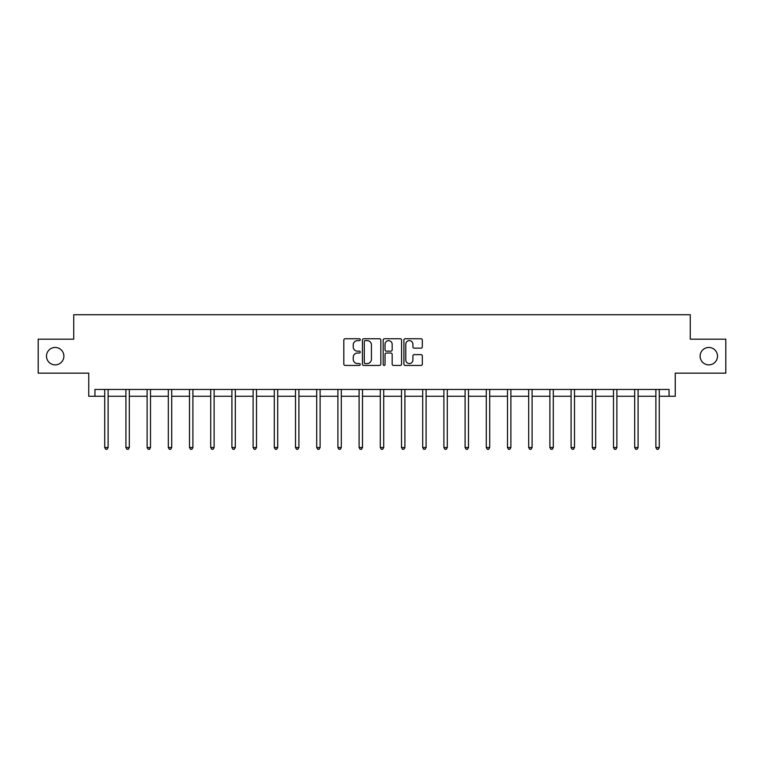 <?xml version="1.0" encoding="UTF-8"?>
<svg xmlns="http://www.w3.org/2000/svg" width="764" height="764" viewBox="0 0 764 764"><rect width="100%" height="100%" fill="white"/><g stroke="black" fill="none" stroke-linecap="round" stroke-linejoin="round"><path stroke-width="1.15" d="M700.12 356.167A8.7 8.7 0 0 0 708.811 364.867A8.7 8.7 0 0 0 717.511 356.167A8.7 8.7 0 0 0 708.811 347.467A8.7 8.7 0 0 0 700.12 356.167M46.489 356.167A8.7 8.7 0 0 0 55.189 364.867A8.7 8.7 0 0 0 63.88 356.167A8.7 8.7 0 0 0 55.189 347.467A8.7 8.7 0 0 0 46.489 356.167M360.255 339.684A0.936 0.936 0 0 0 359.328 338.748L345.156 338.748A1.337 1.337 0 0 0 343.819 340.085L343.819 364.094A1.337 1.337 0 0 0 345.156 365.431L359.328 365.431A0.936 0.936 0 0 0 360.255 364.495A0.936 0.936 0 0 0 359.328 363.559L357.495 363.559A4.269 4.269 0 0 1 353.226 359.29L353.226 357.294A4.269 4.269 0 0 1 357.495 353.025L359.328 353.025A0.936 0.936 0 0 0 360.255 352.089A0.936 0.936 0 0 0 359.328 351.153L357.495 351.153A4.269 4.269 0 0 1 353.226 346.885L353.226 344.889A4.269 4.269 0 0 1 357.495 340.62L359.328 340.62A0.936 0.936 0 0 0 360.255 339.684M94.937 396.258L94.937 389.459L669.063 389.459L669.063 396.258L675.252 396.258L675.252 373.157L725.8 373.157L725.8 339.178L690.264 339.178L690.264 314.72L73.736 314.72L73.736 339.178L38.2 339.178L38.2 373.157L88.748 373.157L88.748 396.258L104.716 396.258M420.983 348.155A1.337 1.337 0 0 0 422.32 346.818L422.32 340.085A1.337 1.337 0 0 0 420.983 338.748L405.245 338.748A1.337 1.337 0 0 0 403.908 340.085L403.908 364.094A1.337 1.337 0 0 0 405.245 365.431L420.983 365.431A1.337 1.337 0 0 0 422.32 364.094L422.32 355.957A1.337 1.337 0 0 0 420.983 354.63L414.25 354.63A1.337 1.337 0 0 0 412.913 355.957L412.913 359.997A3.572 3.572 0 0 1 409.342 363.559A3.572 3.572 0 0 1 405.779 359.997L405.779 344.192A3.572 3.572 0 0 1 409.342 340.62A3.572 3.572 0 0 1 412.913 344.192L412.913 346.818A1.337 1.337 0 0 0 414.25 348.155L420.983 348.155M380.835 340.085A1.337 1.337 0 0 0 379.498 338.748L363.759 338.748A1.337 1.337 0 0 0 362.422 340.085L362.422 364.094A1.337 1.337 0 0 0 363.759 365.431L379.498 365.431A1.337 1.337 0 0 0 380.835 364.094L380.835 340.085M384.502 338.748L400.24 338.748A1.337 1.337 0 0 1 401.577 340.085L401.577 364.094A1.337 1.337 0 0 1 400.24 365.431L393.508 365.431A1.337 1.337 0 0 1 392.171 364.094L392.171 354.362A1.337 1.337 0 0 0 390.834 353.025L386.364 353.025A1.337 1.337 0 0 0 385.037 354.362L385.037 364.495A0.936 0.936 0 0 1 384.101 365.431A0.936 0.936 0 0 1 383.165 364.495L383.165 340.085A1.337 1.337 0 0 1 384.502 338.748M108.116 396.258L125.917 396.258M129.317 396.258L147.118 396.258M150.508 396.258L168.319 396.258M171.709 396.258L189.51 396.258M192.91 396.258L210.711 396.258M214.111 396.258L231.912 396.258M235.312 396.258L253.113 396.258M256.503 396.258L274.305 396.258M277.704 396.258L295.506 396.258M298.905 396.258L316.707 396.258M320.106 396.258L337.908 396.258M341.298 396.258L359.099 396.258M362.499 396.258L380.3 396.258M383.7 396.258L401.501 396.258M404.901 396.258L422.702 396.258M426.092 396.258L443.894 396.258M447.293 396.258L465.095 396.258M468.494 396.258L486.296 396.258M489.695 396.258L507.497 396.258M510.887 396.258L528.688 396.258M532.088 396.258L549.889 396.258M553.289 396.258L571.09 396.258M574.49 396.258L592.291 396.258M595.681 396.258L613.492 396.258M616.882 396.258L634.683 396.258M638.083 396.258L655.884 396.258M659.284 396.258L669.063 396.258M365.23 340.62A0.936 0.936 0 0 0 364.294 341.556L364.294 362.633A0.936 0.936 0 0 0 365.23 363.559L367.159 363.559A4.269 4.269 0 0 0 371.428 359.29L371.428 344.889A4.269 4.269 0 0 0 367.159 340.62L365.23 340.62M392.171 344.258A3.572 3.572 0 0 0 388.599 340.687A3.572 3.572 0 0 0 385.037 344.258L385.037 349.826A1.337 1.337 0 0 0 386.364 351.153L390.834 351.153A1.337 1.337 0 0 0 392.171 349.826L392.171 344.258M108.297 389.459L108.211 389.659A1.356 1.356 0 0 0 108.116 390.165L108.116 447.513L104.716 447.513L104.716 390.165A1.356 1.356 0 0 0 104.62 389.659L104.544 389.459M108.116 447.513L107.094 449.28L105.738 449.28L104.716 447.513M129.488 389.459L129.412 389.659A1.356 1.356 0 0 0 129.317 390.165L129.317 447.513L125.917 447.513L125.917 390.165A1.356 1.356 0 0 0 125.821 389.659L125.735 389.459M129.317 447.513L128.295 449.28L126.939 449.28L125.917 447.513M150.689 389.459L150.613 389.659A1.356 1.356 0 0 0 150.508 390.165L150.508 447.513L147.118 447.513L147.118 390.165A1.356 1.356 0 0 0 147.013 389.659L146.936 389.459M150.508 447.513L149.496 449.28L148.13 449.28L147.118 447.513M171.89 389.459L171.814 389.659A1.356 1.356 0 0 0 171.709 390.165L171.709 447.513L168.319 447.513L168.319 390.165A1.356 1.356 0 0 0 168.214 389.659L168.137 389.459M171.709 447.513L170.697 449.28L169.331 449.28L168.319 447.513M193.091 389.459L193.005 389.659A1.356 1.356 0 0 0 192.91 390.165L192.91 447.513L189.51 447.513L189.51 390.165A1.356 1.356 0 0 0 189.415 389.659L189.338 389.459M192.91 447.513L191.888 449.28L190.532 449.28L189.51 447.513M214.283 389.459L214.207 389.659A1.356 1.356 0 0 0 214.111 390.165L214.111 447.513L210.711 447.513L210.711 390.165A1.356 1.356 0 0 0 210.616 389.659L210.53 389.459M214.111 447.513L213.089 449.28L211.733 449.28L210.711 447.513M235.484 389.459L235.407 389.659A1.356 1.356 0 0 0 235.312 390.165L235.312 447.513L231.912 447.513L231.912 390.165A1.356 1.356 0 0 0 231.817 389.659L231.731 389.459M235.312 447.513L234.29 449.28L232.934 449.28L231.912 447.513M256.685 389.459L256.608 389.659A1.356 1.356 0 0 0 256.503 390.165L256.503 447.513L253.113 447.513L253.113 390.165A1.356 1.356 0 0 0 253.008 389.659L252.932 389.459M256.503 447.513L255.491 449.28L254.126 449.28L253.113 447.513M277.886 389.459L277.8 389.659A1.356 1.356 0 0 0 277.704 390.165L277.704 447.513L274.305 447.513L274.305 390.165A1.356 1.356 0 0 0 274.209 389.659L274.133 389.459M277.704 447.513L276.683 449.28L275.327 449.28L274.305 447.513M299.087 389.459L299.001 389.659A1.356 1.356 0 0 0 298.905 390.165L298.905 447.513L295.506 447.513L295.506 390.165A1.356 1.356 0 0 0 295.41 389.659L295.324 389.459M298.905 447.513L297.884 449.28L296.527 449.28L295.506 447.513M320.278 389.459L320.202 389.659A1.356 1.356 0 0 0 320.106 390.165L320.106 447.513L316.707 447.513L316.707 390.165A1.356 1.356 0 0 0 316.611 389.659L316.525 389.459M320.106 447.513L319.085 449.28L317.728 449.28L316.707 447.513M341.479 389.459L341.403 389.659A1.356 1.356 0 0 0 341.298 390.165L341.298 447.513L337.908 447.513L337.908 390.165A1.356 1.356 0 0 0 337.803 389.659L337.726 389.459M341.298 447.513L340.286 449.28L338.92 449.28L337.908 447.513M362.68 389.459L362.594 389.659A1.356 1.356 0 0 0 362.499 390.165L362.499 447.513L359.099 447.513L359.099 390.165A1.356 1.356 0 0 0 359.004 389.659L358.927 389.459M362.499 447.513L361.477 449.28L360.121 449.28L359.099 447.513M383.881 389.459L383.795 389.659A1.356 1.356 0 0 0 383.7 390.165L383.7 447.513L380.3 447.513L380.3 390.165A1.356 1.356 0 0 0 380.205 389.659L380.119 389.459M383.7 447.513L382.678 449.28L381.322 449.28L380.3 447.513M405.073 389.459L404.996 389.659A1.356 1.356 0 0 0 404.901 390.165L404.901 447.513L401.501 447.513L401.501 390.165A1.356 1.356 0 0 0 401.406 389.659L401.32 389.459M404.901 447.513L403.879 449.28L402.523 449.28L401.501 447.513M426.274 389.459L426.197 389.659A1.356 1.356 0 0 0 426.092 390.165L426.092 447.513L422.702 447.513L422.702 390.165A1.356 1.356 0 0 0 422.597 389.659L422.521 389.459M426.092 447.513L425.08 449.28L423.714 449.28L422.702 447.513M447.475 389.459L447.389 389.659A1.356 1.356 0 0 0 447.293 390.165L447.293 447.513L443.894 447.513L443.894 390.165A1.356 1.356 0 0 0 443.798 389.659L443.722 389.459M447.293 447.513L446.272 449.28L444.915 449.28L443.894 447.513M468.676 389.459L468.59 389.659A1.356 1.356 0 0 0 468.494 390.165L468.494 447.513L465.095 447.513L465.095 390.165A1.356 1.356 0 0 0 464.999 389.659L464.913 389.459M468.494 447.513L467.472 449.28L466.116 449.28L465.095 447.513M489.867 389.459L489.791 389.659A1.356 1.356 0 0 0 489.695 390.165L489.695 447.513L486.296 447.513L486.296 390.165A1.356 1.356 0 0 0 486.2 389.659L486.114 389.459M489.695 447.513L488.673 449.28L487.317 449.28L486.296 447.513M511.068 389.459L510.992 389.659A1.356 1.356 0 0 0 510.887 390.165L510.887 447.513L507.497 447.513L507.497 390.165A1.356 1.356 0 0 0 507.391 389.659L507.315 389.459M510.887 447.513L509.874 449.28L508.509 449.28L507.497 447.513M532.269 389.459L532.183 389.659A1.356 1.356 0 0 0 532.088 390.165L532.088 447.513L528.688 447.513L528.688 390.165A1.356 1.356 0 0 0 528.592 389.659L528.516 389.459M532.088 447.513L531.066 449.28L529.71 449.28L528.688 447.513M553.47 389.459L553.384 389.659A1.356 1.356 0 0 0 553.289 390.165L553.289 447.513L549.889 447.513L549.889 390.165A1.356 1.356 0 0 0 549.793 389.659L549.717 389.459M553.289 447.513L552.267 449.28L550.911 449.28L549.889 447.513M574.662 389.459L574.585 389.659A1.356 1.356 0 0 0 574.49 390.165L574.49 447.513L571.09 447.513L571.09 390.165A1.356 1.356 0 0 0 570.994 389.659L570.909 389.459M574.49 447.513L573.468 449.28L572.112 449.28L571.09 447.513M595.863 389.459L595.786 389.659A1.356 1.356 0 0 0 595.681 390.165L595.681 447.513L592.291 447.513L592.291 390.165A1.356 1.356 0 0 0 592.186 389.659L592.11 389.459M595.681 447.513L594.669 449.28L593.303 449.28L592.291 447.513M617.064 389.459L616.987 389.659A1.356 1.356 0 0 0 616.882 390.165L616.882 447.513L613.492 447.513L613.492 390.165A1.356 1.356 0 0 0 613.387 389.659L613.311 389.459M616.882 447.513L615.87 449.28L614.504 449.28L613.492 447.513M638.265 389.459L638.179 389.659A1.356 1.356 0 0 0 638.083 390.165L638.083 447.513L634.683 447.513L634.683 390.165A1.356 1.356 0 0 0 634.588 389.659L634.512 389.459M638.083 447.513L637.061 449.28L635.705 449.28L634.683 447.513M659.456 389.459L659.38 389.659A1.356 1.356 0 0 0 659.284 390.165L659.284 447.513L655.884 447.513L655.884 390.165A1.356 1.356 0 0 0 655.789 389.659L655.703 389.459M659.284 447.513L658.262 449.28L656.906 449.28L655.884 447.513"/></g></svg>
